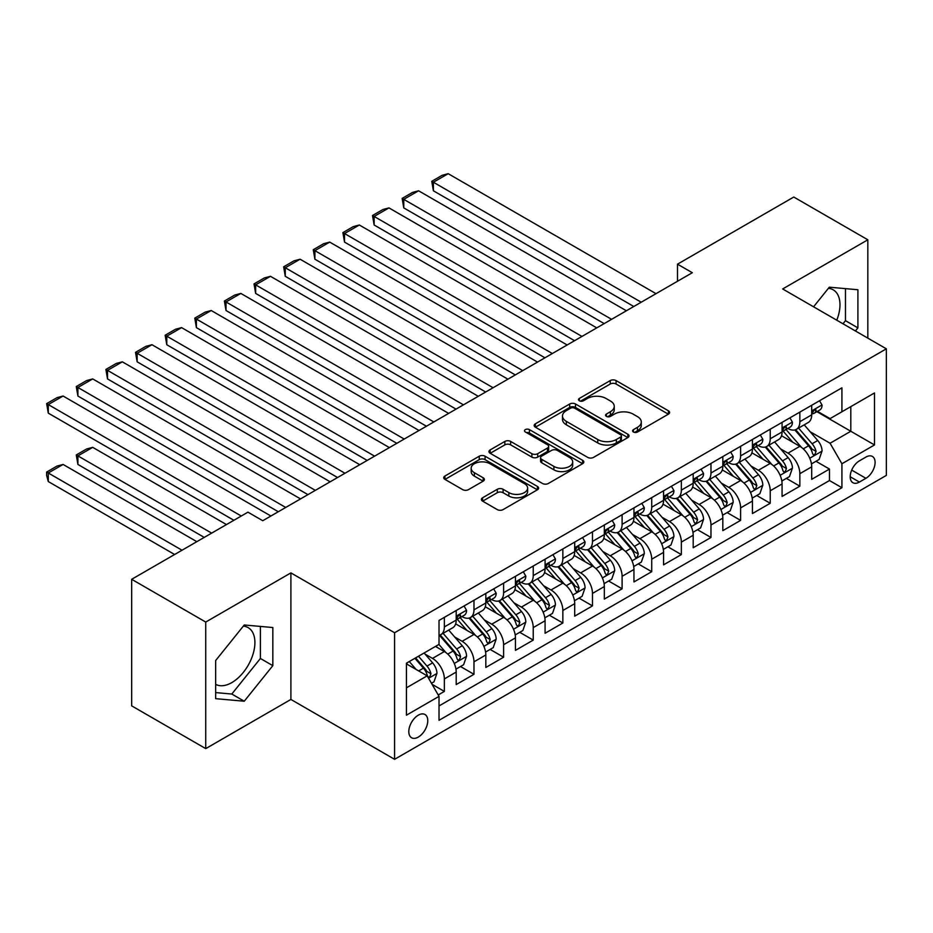 <?xml version="1.0" encoding="UTF-8"?>
<svg xmlns="http://www.w3.org/2000/svg" width="933" height="933" viewBox="0 0 933 933"><rect width="100%" height="100%" fill="white"/><g stroke="black" fill="none" stroke-linecap="round" stroke-linejoin="round"><path stroke-width="1.4" d="M633.437 432.002A2.881 1.668 0 0 0 637.507 432.002L668.413 414.159A4.117 2.379 0 0 0 669.614 412.479A4.117 2.379 0 0 0 668.413 410.8L616.072 380.582A4.117 2.379 0 0 0 610.252 380.582L579.358 398.426A2.881 1.668 0 0 0 578.518 399.604A2.881 1.668 0 0 0 579.358 400.77A2.881 1.668 0 0 0 583.428 400.77L587.428 398.461A13.155 7.592 0 0 1 606.03 398.461L610.392 400.98A13.155 7.592 0 0 1 614.252 406.356A13.155 7.592 0 0 1 610.392 411.733L606.403 414.042A2.881 1.668 0 0 0 605.552 415.208A2.881 1.668 0 0 0 606.403 416.386A2.881 1.668 0 0 0 610.474 416.386L614.474 414.077A13.155 7.592 0 0 1 633.075 414.077L637.437 416.596A13.155 7.592 0 0 1 641.298 421.973A13.155 7.592 0 0 1 637.437 427.337L633.437 429.647A2.881 1.668 0 0 0 632.597 430.824A2.881 1.668 0 0 0 633.437 432.002L633.437 429.647M215.651 684.332A32.678 18.87 120 0 0 231.804 682.606A32.678 18.87 120 0 0 253.146 653.8A32.678 18.87 120 0 0 248.143 627.617A32.678 18.87 120 0 0 243.315 626.136M418.287 737.082A13.412 7.744 120 0 0 427.046 725.268A13.412 7.744 120 0 0 424.993 714.515A13.412 7.744 120 0 0 418.287 715.179A13.412 7.744 120 0 0 409.529 726.994A13.412 7.744 120 0 0 411.581 737.746A13.412 7.744 120 0 0 418.287 737.082M828.399 288.344A32.678 18.87 -60 0 1 833.216 289.825A32.678 18.87 -60 0 1 836.773 320.206M482.594 497.767A4.117 2.379 0 0 0 481.393 499.447A4.117 2.379 0 0 0 482.594 501.126L497.289 509.605A4.117 2.379 0 0 0 503.097 509.605L537.408 489.79A4.117 2.379 0 0 0 538.621 488.111A4.117 2.379 0 0 0 537.408 486.431L485.067 456.214A4.117 2.379 0 0 0 479.259 456.214L444.948 476.028A4.117 2.379 0 0 0 443.735 477.708A4.117 2.379 0 0 0 444.948 479.387L462.675 489.627A4.117 2.379 0 0 0 468.494 489.627L483.177 481.148A4.117 2.379 0 0 0 484.39 479.469A4.117 2.379 0 0 0 483.177 477.789L474.384 472.716A10.998 6.356 0 0 1 471.165 468.214A10.998 6.356 0 0 1 477.953 462.348A10.998 6.356 0 0 1 489.942 463.724L524.404 483.621A10.998 6.356 0 0 1 527.623 488.111A10.998 6.356 0 0 1 520.836 493.977A10.998 6.356 0 0 1 508.847 492.601L503.097 489.289A4.117 2.379 0 0 0 497.289 489.289L482.594 497.767L482.594 501.126M290.898 572.885L205.738 622.054L131.67 579.3L131.67 705.861L205.738 748.616L290.898 699.447L394.589 759.31L394.589 632.749L290.898 572.885L290.898 699.447M867.83 338.143L867.83 239.793L782.67 288.962L886.35 348.825L394.589 632.749M867.83 239.793L793.773 197.038L677.498 264.167L677.498 281.265M131.67 579.3L247.945 512.17L262.756 520.719L692.309 272.716L677.498 264.167M587.72 457.392A4.117 2.379 0 0 0 593.528 457.392L627.839 437.577A4.117 2.379 0 0 0 629.052 435.898A4.117 2.379 0 0 0 627.839 434.23L575.509 404.001A4.117 2.379 0 0 0 569.69 404.001L535.379 423.815A4.117 2.379 0 0 0 534.166 425.495A4.117 2.379 0 0 0 535.379 427.174L587.72 457.392M526.492 432.62A2.881 1.668 0 0 1 529.419 433.029L582.577 463.724L548.312 483.492A4.117 2.379 0 0 1 542.505 483.492L490.163 453.275L490.163 449.916A4.117 2.379 0 0 0 488.95 451.595A4.117 2.379 0 0 0 490.163 453.275M490.163 449.916L504.846 441.437A4.117 2.379 0 0 1 510.654 441.437L531.892 453.695A4.117 2.379 0 0 0 537.7 453.695L547.438 448.073A4.117 2.379 0 0 0 548.651 446.394A4.117 2.379 0 0 0 547.438 444.714L525.349 431.956A2.881 1.668 0 0 1 524.498 430.778A2.881 1.668 0 0 1 526.282 429.25A2.881 1.668 0 0 1 529.419 429.612L582.624 460.331A4.117 2.379 0 0 1 583.836 462.01A4.117 2.379 0 0 1 582.624 463.689L582.624 460.331M438.207 694.957L444.353 691.411L432.061 684.309M425.063 654.103L432.504 658.395A16.759 9.68 60 0 1 444.353 678.921L456.202 672.087L456.202 684.565L473.976 674.302L460.505 666.524M454.698 637.006L462.127 641.298A16.759 9.68 60 0 1 473.976 661.824L485.825 654.978L485.825 667.468L503.61 657.205L490.128 649.426M484.32 619.897L491.749 624.189A16.759 9.68 60 0 1 503.61 644.715L515.459 637.88L515.459 650.359L533.233 640.096L519.751 632.317M513.943 602.8L521.384 607.091A16.759 9.68 60 0 1 533.233 627.617L545.082 620.772L545.082 633.262L562.856 622.999L549.374 615.22M543.566 585.691L551.006 589.983A16.759 9.68 60 0 1 562.856 610.509L574.705 603.674L574.705 616.153L592.478 605.89L578.996 598.111M573.189 568.594L580.629 572.885A16.759 9.68 60 0 1 592.478 593.411L604.327 586.565L604.327 599.056L622.101 588.793L608.619 581.002M602.811 551.485L610.252 555.776A16.759 9.68 60 0 1 622.101 576.302L633.95 569.468L633.95 581.947L651.724 571.684L638.242 563.905M632.434 534.387L639.875 538.679A16.759 9.68 60 0 1 651.724 559.205L663.573 552.359L663.573 564.85L681.347 554.587L667.876 546.796M662.057 517.279L669.497 521.57A16.759 9.68 60 0 1 681.347 542.096L693.196 535.25L693.196 547.741L710.969 537.478L697.499 529.699M691.691 500.17L699.12 504.473A16.759 9.68 60 0 1 710.969 524.999L722.818 518.153L722.818 530.644L740.604 520.381L727.122 512.59M721.314 483.072L728.755 487.364A16.759 9.68 60 0 1 740.604 507.89L752.453 501.044L752.453 513.535L770.226 503.272L756.745 495.493M750.937 465.964L758.377 470.267A16.759 9.68 60 0 1 770.226 490.781L782.076 483.947L782.076 496.426L799.849 486.175L799.849 473.684A16.759 9.68 -120 0 0 788 453.158L780.559 448.866M786.367 478.384L799.849 486.175M456.202 672.087A16.759 9.68 -120 0 0 444.353 651.561L435.466 646.429M485.825 654.978A16.759 9.68 -120 0 0 473.976 634.452L455.654 623.874M515.459 637.88A16.759 9.68 -120 0 0 503.61 617.354L485.288 606.777M545.082 620.772A16.759 9.68 -120 0 0 533.233 600.246L514.911 589.668M574.705 603.674A16.759 9.68 -120 0 0 562.856 583.148L544.534 572.57M604.327 586.565A16.759 9.68 -120 0 0 592.478 566.039L574.157 555.462M633.95 569.468A16.759 9.68 -120 0 0 622.101 548.942L603.779 538.364M663.573 552.359A16.759 9.68 -120 0 0 651.724 531.833L633.402 521.255M693.196 535.25A16.759 9.68 -120 0 0 681.347 514.736L663.025 504.158M722.818 518.153A16.759 9.68 -120 0 0 710.969 497.627L692.659 487.049M752.453 501.044A16.759 9.68 -120 0 0 740.604 480.53L722.282 469.952M782.076 483.947A16.759 9.68 -120 0 0 770.226 463.421L751.905 452.843M865.906 457.088L859.386 460.855A12.992 7.499 120 0 0 850.908 472.296A12.992 7.499 120 0 0 852.902 482.711A12.992 7.499 120 0 0 859.386 482.069L865.906 478.302A12.992 7.499 120 0 0 874.396 466.862A12.992 7.499 120 0 0 872.402 456.447A12.992 7.499 120 0 0 865.906 457.088M394.589 759.31L886.35 475.398L886.35 348.825M406.438 687.819L427.174 675.842L439.023 696.368L439.023 720.311L841.916 487.714L841.916 463.759L830.067 443.245L810.182 431.757M439.023 696.368L406.438 715.179L406.438 663.188L439.023 644.376L439.023 620.433L841.916 387.825L841.916 411.768L874.501 392.956L874.501 444.948L841.916 463.759M461.975 616.573L462.127 616.666A16.759 9.68 60 0 0 470.512 617.494L482.361 610.66A16.759 9.68 -120 0 0 485.825 602.986L485.825 593.411M491.598 599.476L491.749 599.569A16.759 9.68 60 0 0 500.135 600.397L511.984 593.551A16.759 9.68 -120 0 0 515.459 585.877L515.459 576.302M521.22 582.367L521.384 582.46A16.759 9.68 60 0 0 529.757 583.288L541.606 576.454A16.759 9.68 -120 0 0 545.082 568.78L545.082 559.205M550.843 565.27L551.006 565.363A16.759 9.68 60 0 0 559.38 566.191L571.229 559.345A16.759 9.68 -120 0 0 574.705 551.671L574.705 542.096M580.478 548.161L580.629 548.254A16.759 9.68 60 0 0 589.003 549.082L600.852 542.248A16.759 9.68 -120 0 0 604.327 534.574L604.327 524.987M610.1 531.064L610.252 531.145A16.759 9.68 60 0 0 618.626 531.985L630.475 525.139A16.759 9.68 -120 0 0 633.95 517.465L633.95 507.89M639.723 513.955L639.875 514.048A16.759 9.68 60 0 0 648.26 514.876L660.109 508.03A16.759 9.68 -120 0 0 663.573 500.368L663.573 490.781M669.346 496.857L669.497 496.939A16.759 9.68 60 0 0 677.883 497.779L689.732 490.933A16.759 9.68 -120 0 0 693.196 483.259L693.196 473.684M698.969 479.749L699.12 479.842A16.759 9.68 60 0 0 707.506 480.67L719.355 473.824A16.759 9.68 -120 0 0 722.818 466.162L722.818 456.575M728.591 462.651L728.755 462.733A16.759 9.68 60 0 0 737.128 463.561L748.977 456.727A16.759 9.68 -120 0 0 752.453 449.053L752.453 439.478M758.214 445.542L758.377 445.636A16.759 9.68 60 0 0 766.751 446.464L778.6 439.618A16.759 9.68 -120 0 0 782.076 431.956L782.076 422.369M439.023 705.943L829.472 480.53L829.472 469.066L811.698 479.329L811.698 466.838A16.759 9.68 -120 0 0 799.849 446.312L781.527 435.746M787.837 428.445L788 428.527A16.759 9.68 -120 0 0 796.374 429.355A16.759 9.68 -120 0 0 799.849 421.693L799.849 412.106M796.374 429.355L808.223 422.521A16.759 9.68 -120 0 0 811.698 414.847L811.698 405.272M444.353 617.354L444.353 626.929A16.759 9.68 60 0 1 440.889 634.603A16.759 9.68 60 0 1 439.023 635.28M440.889 634.603L452.738 627.757A16.759 9.68 -120 0 0 456.202 620.083L456.202 610.509M473.976 600.246L473.976 609.82A16.759 9.68 60 0 1 470.512 617.494M503.61 583.148L503.61 592.723A16.759 9.68 60 0 1 500.135 600.397M533.233 566.039L533.233 575.614A16.759 9.68 60 0 1 529.757 583.288M562.856 548.942L562.856 558.517A16.759 9.68 60 0 1 559.38 566.191M592.478 531.833L592.478 541.408A16.759 9.68 60 0 1 589.003 549.082M622.101 514.736L622.101 524.311A16.759 9.68 60 0 1 618.626 531.985M651.724 497.627L651.724 507.202A16.759 9.68 60 0 1 648.26 514.876M681.347 480.518L681.347 490.105A16.759 9.68 60 0 1 677.883 497.779M710.969 463.421L710.969 472.996A16.759 9.68 60 0 1 707.506 480.67M740.604 446.312L740.604 455.899A16.759 9.68 60 0 1 737.128 463.561M770.226 429.215L770.226 438.79A16.759 9.68 60 0 1 766.751 446.464M770.226 490.781L770.226 503.272M740.604 507.89L740.604 520.381M710.969 524.999L710.969 537.478M681.347 542.096L681.347 554.587M651.724 559.205L651.724 571.684M622.101 576.302L622.101 588.793M592.478 593.411L592.478 605.89M562.856 610.509L562.856 622.999M533.233 627.617L533.233 640.096M503.61 644.715L503.61 657.205M473.976 661.824L473.976 674.302M444.353 678.921L444.353 691.411M427.174 675.842L406.438 663.876M830.067 443.245L850.803 431.268L850.803 406.636L874.501 392.956M816.876 411.675L874.501 444.948M817.471 411.336L830.067 418.614L841.916 411.768M205.738 622.054L205.738 748.616M815.99 461.287L829.472 469.066M829.472 480.53L841.916 487.714M855.421 330.97L857.905 327.868L857.905 289.743L829.32 287.189L813.564 306.805M215.651 698.665L244.248 701.219L272.833 665.661L272.833 627.536L244.248 624.982L215.651 660.552L215.651 698.665M842.977 323.786L845.473 320.684L845.473 288.635M845.473 320.684L857.905 327.868M215.651 692.589L231.804 694.035L260.389 658.476L260.389 626.428M260.389 658.476L272.833 665.661M231.804 694.035L244.248 701.219M634.592 432.411L637.437 430.766A13.155 7.592 0 0 0 641.298 425.39L641.298 421.973M614.252 406.356L614.252 409.774A13.155 7.592 0 0 1 610.392 415.15L607.546 416.794M668.355 414.194L616.072 384.011A4.117 2.379 0 0 0 610.252 384.011L580.513 401.178M627.792 437.612L575.509 407.429A4.117 2.379 0 0 0 569.69 407.429L535.425 427.209M620.573 437.076A2.881 1.668 0 0 0 621.413 435.898A2.881 1.668 0 0 0 620.573 434.731L574.635 408.199A2.881 1.668 0 0 0 570.564 408.199L566.343 410.637A13.155 7.592 0 0 0 562.494 416.013A13.155 7.592 0 0 0 566.343 421.378L597.75 439.513A13.155 7.592 0 0 0 616.363 439.513L620.573 437.076L620.573 440.504A2.881 1.668 0 0 0 621.413 439.326L621.413 435.898M562.494 416.013L562.494 419.43A13.155 7.592 0 0 0 566.343 424.807L566.343 421.378M620.573 440.504L616.363 442.93A13.155 7.592 0 0 1 597.75 442.93L566.343 424.807M490.21 453.31L504.846 444.866L504.846 441.437M548.651 446.394L548.651 449.811A4.117 2.379 0 0 1 547.438 451.49L537.7 457.123A4.117 2.379 0 0 1 531.892 457.123L510.654 444.866A4.117 2.379 0 0 0 504.846 444.866M553.91 466.418A10.998 6.356 0 0 0 565.899 467.795A10.998 6.356 0 0 0 572.687 461.928A10.998 6.356 0 0 0 569.468 457.438L557.328 450.429A4.117 2.379 0 0 0 551.52 450.429L541.77 456.05A4.117 2.379 0 0 0 540.569 457.73A4.117 2.379 0 0 0 541.77 459.409L553.91 466.418L553.91 469.835A10.998 6.356 0 0 0 565.899 471.212A10.998 6.356 0 0 0 572.687 465.345L572.687 461.928M540.569 457.73L540.569 461.147A4.117 2.379 0 0 0 541.77 462.826L541.77 459.409M553.91 469.835L541.77 462.826M527.623 488.111L527.623 491.539A10.998 6.356 0 0 1 520.836 497.406A10.998 6.356 0 0 1 508.847 496.029L503.097 492.706A4.117 2.379 0 0 0 497.289 492.706L482.653 501.161M471.165 468.214L471.165 471.643A10.998 6.356 0 0 0 474.384 476.133L474.384 472.716M483.131 481.183L474.384 476.133M537.361 489.825L485.067 459.642A4.117 2.379 0 0 0 479.259 459.642L444.994 479.41M811.453 463.911L819.104 459.491L822.066 450.931A11.103 6.414 -120 0 0 817.74 440.516L804.211 424.842M801.494 447.397L786.029 429.495M433.39 259.211L574.553 340.708L374.145 225.005L372.512 215.511L382.88 209.517L388.956 207.896L374.145 216.444L374.145 225.005M792.688 442.184L783.708 431.792A26.602 15.36 -120 0 0 782.892 430.859M794.869 429.961L808.561 445.811A11.103 6.414 60 0 1 812.515 453.461L813.319 454.779L814.824 454.569L816.072 451.409A11.103 6.414 -120 0 0 812.107 443.758L798.578 428.095M795.674 429.705L810.38 446.732A5.656 3.265 60 0 1 811.803 448.948L816.072 451.409M641.204 302.222L433.39 182.238L433.39 190.787L633.799 306.502M819.547 400.735L822.066 405.097A11.103 6.414 60 0 1 819.769 410.007L814.136 413.261A11.103 6.414 -120 0 0 816.072 410.707L815.839 409.715M656.016 293.673L448.202 173.69L433.39 182.238L431.769 181.305L442.137 175.311L448.202 173.69M812.072 413.774L812.107 413.774A11.103 6.414 -120 0 0 814.136 413.261M814.637 409.879L816.072 410.707C815.372 409.027 814.182 409.715 812.515 412.759A11.103 6.414 60 0 1 811.698 414.334M433.39 190.787L431.769 181.305M781.819 481.008L789.481 476.588L792.444 468.039A11.103 6.414 -120 0 0 788.117 457.613L774.577 441.939M771.871 464.506L756.395 446.592M403.767 276.308L544.93 357.805L344.522 242.102L342.889 232.609L353.257 226.626L359.333 225.005L344.522 233.553L344.522 242.102M763.066 459.293L754.086 448.89A26.602 15.36 -120 0 0 753.258 447.968M765.247 447.07L778.938 462.92A11.103 6.414 60 0 1 782.892 470.57L783.697 471.876L785.201 471.666L786.449 468.518A11.103 6.414 -120 0 0 782.484 460.867L768.955 445.193M766.051 446.802L780.758 463.841A5.656 3.265 60 0 1 782.181 466.057L786.449 468.518M752.196 498.117L759.859 493.697L762.821 485.137A11.103 6.414 -120 0 0 758.494 474.722L744.954 459.048M742.248 481.603L726.772 463.701M374.145 293.417L515.308 374.914L314.899 259.211L313.266 249.717L323.634 243.723L329.711 242.102L314.899 250.65L314.899 259.211M733.443 476.39L724.463 465.999A26.602 15.36 -120 0 0 723.635 465.077M735.624 464.168L749.304 480.017A11.103 6.414 60 0 1 753.269 487.667L754.074 488.985L755.578 488.775L756.826 485.615A11.103 6.414 -120 0 0 752.861 477.964L739.333 462.301M736.429 463.911L751.135 480.938A5.656 3.265 60 0 1 752.558 483.154L756.826 485.615M722.574 515.214L730.236 510.794L733.186 502.246A11.103 6.414 -120 0 0 728.871 491.819L715.331 476.145M712.625 498.712L697.149 480.798M344.522 310.514L485.685 392.012L285.276 276.308L283.644 266.815L294.012 260.832L300.088 259.211L285.276 267.759L285.276 276.308M703.82 493.499L694.84 483.096A26.602 15.36 -120 0 0 694.012 482.174M705.989 481.276L719.681 497.126A11.103 6.414 60 0 1 723.646 504.776L724.451 506.083L725.956 505.873L727.192 502.724A11.103 6.414 -120 0 0 723.238 495.073L709.71 479.399M706.794 481.008L721.512 498.047A5.656 3.265 60 0 1 722.935 500.263L727.192 502.724M692.951 532.323L700.601 527.903L703.564 519.354A11.103 6.414 -120 0 0 699.249 508.928L685.708 493.254M682.991 515.809L667.527 497.907M314.899 327.623L456.05 409.12L255.654 293.417L254.021 283.924L264.389 277.929L270.465 276.308L255.654 284.857L255.654 293.417M674.197 510.596L665.217 500.205A26.602 15.36 -120 0 0 664.389 499.283M676.367 498.374L690.058 514.223A11.103 6.414 60 0 1 694.024 521.874L694.828 523.191L696.321 522.981L697.569 519.821A11.103 6.414 -120 0 0 693.616 512.17L680.075 496.508M677.171 498.117L691.889 515.144A5.656 3.265 60 0 1 693.312 517.36L697.569 519.821M611.582 319.319L403.767 199.347L403.767 207.896L604.176 323.599M789.924 417.844L792.444 422.206A11.103 6.414 60 0 1 790.146 427.116L784.513 430.358A11.103 6.414 -120 0 0 786.449 427.804L786.216 426.824M626.393 310.771L418.579 190.787L403.767 199.347L402.146 198.402L412.514 192.42L418.579 190.787M782.449 430.883L782.484 430.883A11.103 6.414 -120 0 0 784.513 430.358M785.015 426.976L786.449 427.804C785.749 426.136 784.56 426.813 782.892 429.856A11.103 6.414 60 0 1 782.076 431.443M403.767 207.896L402.146 198.402M581.959 336.428L372.512 215.511M760.302 434.941L762.821 439.303A11.103 6.414 60 0 1 760.512 444.213L754.89 447.467A11.103 6.414 -120 0 0 756.826 444.913L756.593 443.921M596.77 327.88L388.956 207.896M752.814 447.992L752.861 447.992A11.103 6.414 -120 0 0 754.89 447.467M755.392 444.085L756.826 444.913C756.127 443.233 754.937 443.921 753.269 446.965A11.103 6.414 60 0 1 752.453 448.54M552.336 353.525L342.889 232.609M730.679 452.05L733.186 456.412A11.103 6.414 60 0 1 730.889 461.322L725.268 464.564A11.103 6.414 -120 0 0 727.192 462.01L726.959 461.03M567.147 344.977L359.333 225.005M723.192 465.089L723.238 465.089A11.103 6.414 -120 0 0 725.268 464.564M725.769 461.182L727.192 462.01C726.504 460.342 725.314 461.019 723.646 464.063A11.103 6.414 60 0 1 722.818 465.649M522.713 370.634L313.266 249.717M701.045 469.147L703.564 473.509A11.103 6.414 60 0 1 701.266 478.419L695.645 481.673A11.103 6.414 -120 0 0 697.569 479.119L697.336 478.128M537.525 362.086L329.711 242.102M693.569 482.198L693.616 482.198A11.103 6.414 -120 0 0 695.645 481.673M696.135 478.291L697.569 479.119C696.869 477.439 695.691 478.128 694.024 481.171A11.103 6.414 60 0 1 693.196 482.746M663.328 549.42L670.979 545L673.941 536.452A11.103 6.414 -120 0 0 669.614 526.025L656.086 510.363M653.368 532.918L637.904 515.004M285.276 344.72L426.428 426.218L226.019 310.514L224.398 301.021L234.766 295.038L240.842 293.417L226.019 301.965L226.019 310.514M644.563 527.705L635.595 517.314A26.602 15.36 -120 0 0 634.767 516.381M646.744 515.482L660.436 531.332A11.103 6.414 60 0 1 664.389 538.982L665.206 540.289L666.698 540.079L667.946 536.93A11.103 6.414 -120 0 0 663.993 529.279L650.453 513.605M647.549 515.226L662.267 532.253A5.656 3.265 60 0 1 663.69 534.469L667.946 536.93M493.091 387.743L283.644 266.815M671.422 486.256L673.941 490.618A11.103 6.414 60 0 1 671.643 495.528L666.01 498.782A11.103 6.414 -120 0 0 667.946 496.216L667.713 495.236M507.902 379.183L300.088 259.211M663.946 499.295L663.993 499.295A11.103 6.414 -120 0 0 666.01 498.782M666.512 495.388L667.946 496.216C667.247 494.548 666.069 495.236 664.389 498.269A11.103 6.414 60 0 1 663.573 499.855M633.705 566.529L641.356 562.109L644.318 553.561A11.103 6.414 -120 0 0 639.991 543.134L626.463 527.46M623.745 550.027L608.281 532.113M255.654 361.829L396.805 443.327L196.397 327.623L194.775 318.13L205.143 312.135L211.208 310.514L196.397 319.063L196.397 327.623M614.94 544.802L605.96 534.411A26.602 15.36 -120 0 0 605.144 533.489M617.121 532.58L630.813 548.429A11.103 6.414 60 0 1 634.767 556.08L635.583 557.398L637.076 557.188L638.324 554.027A11.103 6.414 -120 0 0 634.37 546.376L620.83 530.714M617.926 532.323L632.632 549.35A5.656 3.265 60 0 1 634.067 551.566L638.324 554.027M463.468 404.84L254.021 283.924M641.799 503.354L644.318 507.715A11.103 6.414 60 0 1 642.021 512.625L636.388 515.879A11.103 6.414 -120 0 0 638.324 513.325L638.09 512.334M478.279 396.292L270.465 276.308M634.323 516.404L634.37 516.404A11.103 6.414 -120 0 0 636.388 515.879M636.889 512.497L638.324 513.325C637.624 511.646 636.446 512.334 634.767 515.378A11.103 6.414 60 0 1 633.95 516.952M604.083 583.626L611.733 579.206L614.695 570.658A11.103 6.414 -120 0 0 610.369 560.232L596.84 544.569M594.123 567.124L578.658 549.21M226.019 378.926L367.182 460.424L166.774 344.72L165.153 335.227L175.521 329.244L181.585 327.623L166.774 336.172L166.774 344.72M585.318 561.911L576.337 551.52A26.602 15.36 -120 0 0 575.521 550.587M587.498 549.689L601.19 565.538A11.103 6.414 60 0 1 605.144 573.189L605.949 574.506L607.453 574.285L608.701 571.136A11.103 6.414 -120 0 0 604.747 563.485L591.207 547.811M588.303 549.432L603.01 566.459A5.656 3.265 60 0 1 604.432 568.675L608.701 571.136M433.833 421.949L224.398 301.021M612.176 520.462L614.695 524.824A11.103 6.414 60 0 1 612.398 529.734L606.765 532.988A11.103 6.414 -120 0 0 608.701 530.422L608.468 529.443M448.656 413.389L240.842 293.417M604.701 533.501L604.747 533.501A11.103 6.414 -120 0 0 606.765 532.988M607.266 529.594L608.701 530.422C608.001 528.754 606.812 529.443 605.144 532.475A11.103 6.414 60 0 1 604.327 534.061M574.448 600.735L582.11 596.315L585.073 587.767A11.103 6.414 -120 0 0 580.746 577.34L567.206 561.666M564.5 584.233L549.024 566.319M196.397 396.035L337.559 477.533L137.151 361.829L135.518 352.336L145.886 346.353L151.962 344.72L137.151 353.28L137.151 361.829M555.695 579.008L546.715 568.617A26.602 15.36 -120 0 0 545.898 567.696M557.876 566.786L571.567 582.635A11.103 6.414 60 0 1 575.521 590.286L576.326 591.604L577.83 591.394L579.078 588.233A11.103 6.414 -120 0 0 575.113 580.583L561.584 564.92M558.68 566.529L573.387 583.568A5.656 3.265 60 0 1 574.81 585.772L579.078 588.233M404.211 439.046L194.775 318.13M582.554 537.56L585.073 541.921A11.103 6.414 60 0 1 582.775 546.831L577.142 550.085A11.103 6.414 -120 0 0 579.078 547.531L578.845 546.54M419.022 430.498L211.208 310.514M575.078 550.61L575.113 550.61A11.103 6.414 -120 0 0 577.142 550.085M577.644 546.703L579.078 547.531C578.378 545.852 577.189 546.54 575.521 549.584A11.103 6.414 60 0 1 574.705 551.158M544.825 617.833L552.488 613.424L555.45 604.864A11.103 6.414 -120 0 0 551.123 594.438L537.583 578.775M534.877 601.33L519.401 583.417M166.774 413.132L307.937 494.63L107.528 378.926L105.895 369.433L116.263 363.45L122.34 361.829L107.528 370.378L107.528 378.926M526.072 596.117L517.092 585.726A26.602 15.36 -120 0 0 516.264 584.793M528.253 583.895L541.933 599.744A11.103 6.414 60 0 1 545.898 607.395L546.703 608.713L548.207 608.491L549.455 605.342A11.103 6.414 -120 0 0 545.49 597.691L531.962 582.017M529.058 583.638L543.764 600.665A5.656 3.265 60 0 1 545.187 602.881L549.455 605.342M374.588 456.155L165.153 335.227M552.931 554.668L555.45 559.03A11.103 6.414 60 0 1 553.152 563.94L547.519 567.194A11.103 6.414 -120 0 0 549.455 564.628L549.222 563.649M389.399 447.595L181.585 327.623M545.443 567.707L545.49 567.707A11.103 6.414 -120 0 0 547.519 567.194M548.021 563.8L549.455 564.628C548.756 562.961 547.566 563.649 545.898 566.681A11.103 6.414 60 0 1 545.082 568.267M515.203 634.941L522.865 630.521L525.815 621.973A11.103 6.414 -120 0 0 521.5 611.547L507.96 595.872M505.254 618.439L489.778 600.525M137.151 430.241L278.314 511.739L77.906 396.035L76.273 386.542L86.641 380.559L92.717 378.926L77.906 387.487L77.906 396.035M496.449 613.214L487.469 602.823A26.602 15.36 -120 0 0 486.641 601.902M498.619 600.992L512.31 616.853A11.103 6.414 60 0 1 516.276 624.492L517.08 625.81L518.585 625.6L519.833 622.439A11.103 6.414 -120 0 0 515.867 614.8L502.339 599.126M499.435 600.735L514.141 617.774A5.656 3.265 60 0 1 515.564 619.979L519.833 622.439M344.965 473.253L135.518 352.336M523.308 571.766L525.815 576.128A11.103 6.414 60 0 1 523.518 581.049L517.897 584.291A11.103 6.414 -120 0 0 519.833 581.737L519.599 580.746M359.776 464.704L151.962 344.72M515.821 584.816L515.867 584.816A11.103 6.414 -120 0 0 517.897 584.291M518.398 580.909L519.833 581.737C519.133 580.069 517.943 580.746 516.276 583.79A11.103 6.414 60 0 1 515.459 585.364M485.58 652.05L493.23 647.63L496.193 639.07A11.103 6.414 -120 0 0 491.878 628.644L478.337 612.981M475.632 635.536L460.156 617.623M107.528 447.35L233.88 520.287L48.283 413.132L46.65 403.639L57.018 397.656L63.094 396.035L48.283 404.584L48.283 413.132M466.827 630.323L457.846 619.932A26.602 15.36 -120 0 0 457.018 618.999M468.996 618.101L482.688 633.95A11.103 6.414 60 0 1 486.653 641.601L487.458 642.919L488.962 642.709L490.198 639.548A11.103 6.414 -120 0 0 486.245 631.898L472.704 616.223M469.8 617.844L484.519 634.872A5.656 3.265 60 0 1 485.941 637.087L490.198 639.548M315.342 490.361L105.895 369.433M493.685 588.875L496.193 593.236A11.103 6.414 60 0 1 493.895 598.146L488.274 601.4A11.103 6.414 -120 0 0 490.198 598.834L489.965 597.855M330.154 481.801L122.34 361.829M486.198 601.913L486.245 601.913A11.103 6.414 -120 0 0 488.274 601.4M488.775 598.006L490.198 598.834C489.51 597.167 488.321 597.855 486.653 600.887A11.103 6.414 60 0 1 485.825 602.473M455.957 669.148L463.608 664.728L466.57 656.179A11.103 6.414 -120 0 0 462.255 645.753L448.715 630.078M211.651 533.116L77.906 455.899L92.717 447.35L226.462 524.568M445.997 652.645L438.918 644.435M77.906 464.447L76.273 454.954L77.906 455.899L77.906 464.447L204.245 537.396M437.204 647.432L436.049 646.091M439.373 635.198L453.065 651.059A11.103 6.414 60 0 1 457.03 658.698L457.835 660.016L459.328 659.806L460.575 656.645A11.103 6.414 -120 0 0 456.622 649.006L443.082 633.332M440.178 634.941L454.896 651.98A5.656 3.265 60 0 1 456.319 654.185L460.575 656.645M76.273 454.954L86.641 448.971L92.717 447.35M285.72 507.459L76.273 386.542M464.051 605.972L466.57 610.334A11.103 6.414 60 0 1 464.272 615.255L458.651 618.497A11.103 6.414 -120 0 0 460.575 615.943L460.342 614.964M300.531 498.91L92.717 378.926M456.575 619.022L456.622 619.022A11.103 6.414 -120 0 0 458.651 618.497M459.141 615.115L460.575 615.943C459.876 614.276 458.698 614.952 457.03 617.996A11.103 6.414 60 0 1 456.202 619.57M431.466 683.283L433.985 681.836L436.947 673.276A11.103 6.414 -120 0 0 432.62 662.85L424.107 652.983M182.028 550.225L48.283 472.996L63.094 464.447L196.84 541.665M416.153 669.486L409.295 661.544M48.283 481.556L46.65 475.48L46.65 472.063L48.283 472.996L48.283 481.556L174.623 554.494M407.569 664.529L406.438 663.211M414.917 658.29L423.442 668.156A11.103 6.414 60 0 1 427.396 675.807L428.212 677.125L429.705 676.915L430.953 673.754A11.103 6.414 -120 0 0 426.999 666.104L418.474 656.237M415.605 657.893L425.261 669.078A5.656 3.265 60 0 1 426.696 671.293L430.953 673.754M46.65 472.063L57.018 466.068L63.094 464.447M241.285 516.019L46.65 403.639M270.908 516.019L63.094 396.035M432.504 658.395L444.353 651.561M462.127 641.298L473.976 634.452M491.749 624.189L503.61 617.354M521.384 607.091L533.233 600.246M551.006 589.983L562.856 583.148M580.629 572.885L592.478 566.039M610.252 555.776L622.101 548.942M639.875 538.679L651.724 531.833M669.497 521.57L681.347 514.736M699.12 504.473L710.969 497.627M728.755 487.364L740.604 480.53M758.377 470.267L770.226 463.421M788 453.158L799.849 446.312M799.849 421.693L811.698 414.847M444.353 626.929L456.202 620.083M473.976 609.82L485.825 602.986M503.61 592.723L515.459 585.877M533.233 575.614L545.082 568.78M562.856 558.517L574.705 551.671M592.478 541.408L604.327 534.574M622.101 524.311L633.95 517.465M651.724 507.202L663.573 500.368M681.347 490.105L693.196 483.259M710.969 472.996L722.818 466.162M740.604 455.899L752.453 449.053M770.226 438.79L782.076 431.956M799.849 473.684L811.698 466.838M851.701 470.104L865.906 478.302M850.208 476.763L859.386 482.069M637.437 430.766L637.437 427.337M606.403 416.386L606.403 414.042M610.392 415.15L610.392 411.733M579.358 400.77L579.358 398.426M610.252 384.011L610.252 380.582M616.072 384.011L616.072 380.582M668.413 414.159L668.413 410.8M535.379 427.174L535.379 423.815M569.69 407.429L569.69 404.001M575.509 407.429L575.509 404.001M627.839 437.577L627.839 434.23M597.75 442.93L597.75 439.513M616.363 442.93L616.363 439.513M510.654 444.866L510.654 441.437M531.892 457.123L531.892 453.695M537.7 457.123L537.7 453.695M547.438 451.49L547.438 448.073M529.419 433.029L529.419 429.612M497.289 492.706L497.289 489.289M503.097 492.706L503.097 489.289M508.847 496.029L508.847 492.601M483.177 481.148L483.177 477.789M444.948 479.387L444.948 476.028M479.259 459.642L479.259 456.214M485.067 459.642L485.067 456.214M537.408 489.79L537.408 486.431M809.751 458.22L821.996 451.152M812.107 443.758L817.74 440.516M803.266 448.866L808.561 445.811M821.996 404.969L811.698 410.917M780.128 475.317L792.362 468.249M782.484 460.867L788.117 457.613M773.644 465.975L778.938 462.92M750.505 492.426L762.739 485.358M752.861 477.964L758.494 474.722M744.009 483.072L749.304 480.017M720.882 509.523L733.116 502.455M723.238 495.073L728.871 491.819M714.386 500.181L719.681 497.126M691.26 526.632L703.494 519.564M693.616 512.17L699.249 508.928M684.764 517.279L690.058 514.223M792.362 422.078L782.076 428.014M762.739 439.175L752.453 445.123M733.116 456.284L722.818 462.22M703.494 473.381L693.196 479.329M661.637 543.729L673.871 536.662M663.993 529.279L669.614 526.025M655.141 534.387L660.436 531.332M673.871 490.49L663.573 496.426M632.014 560.838L644.248 553.77M634.37 546.376L639.991 543.134M625.518 551.496L630.813 548.429M644.248 507.587L633.95 513.535M602.38 577.935L614.625 570.879M604.747 563.485L610.369 560.232M595.895 568.594L601.19 565.538M614.625 524.696L604.327 530.632M572.757 595.044L585.003 587.977M575.113 580.583L580.746 577.34M566.273 585.702L571.567 582.635M585.003 541.793L574.705 547.741M543.134 612.141L555.368 605.085M545.49 597.691L551.123 594.438M536.638 602.8L541.933 599.744M555.368 558.902L545.082 564.85M513.512 629.25L525.745 622.183M515.867 614.8L521.5 611.547M507.016 619.909L512.31 616.853M525.745 575.999L515.459 581.947M483.889 646.347L496.123 639.292M486.245 631.898L491.878 628.644M477.393 637.006L482.688 633.95M496.123 593.108L485.825 599.056M454.266 663.456L466.5 656.389M456.622 649.006L462.255 645.753M447.77 654.115L453.065 651.059M466.5 610.205L456.202 616.153M428.585 678.279L436.877 673.498M426.999 666.104L432.62 662.85M418.649 670.92L423.442 668.156"/></g></svg>
